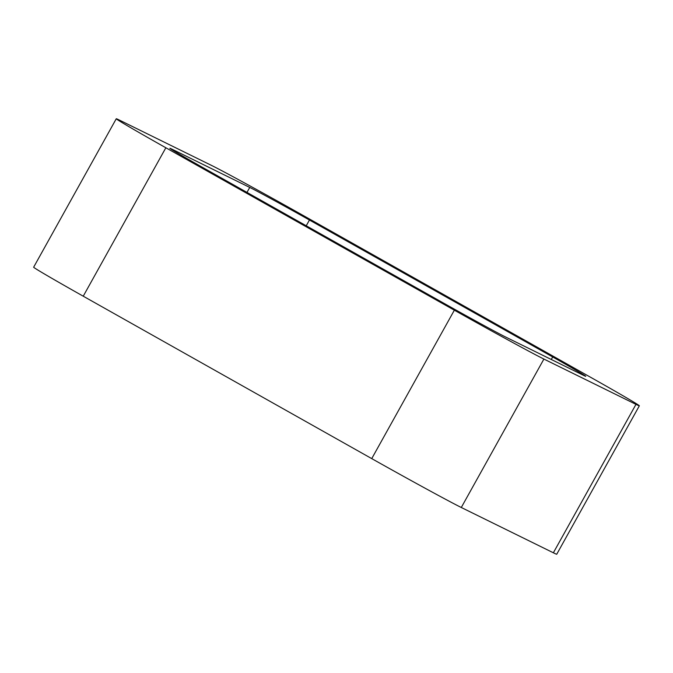 <?xml version="1.0" encoding="UTF-8"?>
<svg xmlns="http://www.w3.org/2000/svg" width="673" height="673" viewBox="0 0 673 673"><rect width="100%" height="100%" fill="white"/><g stroke="black" fill="none" stroke-linecap="round" stroke-linejoin="round"><path stroke-width="1.01" d="M454.351 310.186A81.551 1.279 -150.9 0 0 543.902 359.062L461.291 507.492L553.366 552.785A81.551 1.279 -150.9 0 0 556.739 554.232L639.35 405.802A81.551 1.279 -150.9 0 0 589.758 376.804L301.26 214.384A81.551 1.279 -150.9 0 0 211.709 165.508L119.634 120.215A81.551 1.279 -150.9 0 0 116.261 118.768A81.551 1.279 -150.9 0 0 165.852 147.766L454.351 310.186L371.74 458.616L83.242 296.196A81.551 1.279 -150.9 0 1 33.65 267.198L116.261 118.768M461.291 507.492A81.551 1.279 -150.9 0 1 371.74 458.616M543.902 359.062L635.977 404.364L553.366 552.785M639.35 405.802A81.551 1.279 -150.9 0 1 635.977 404.364M309.445 220.021A54.362 0.858 -150.9 0 0 249.742 187.431L172.111 149.238A54.362 0.858 -150.9 0 0 169.865 148.279A54.362 0.858 -150.9 0 0 202.926 167.611L446.165 304.558A54.362 0.858 -150.9 0 0 505.869 337.139L583.499 375.332A54.362 0.858 -150.9 0 0 585.746 376.291A54.362 0.858 -150.9 0 0 552.693 356.959L309.445 220.021L306.24 225.775M165.852 147.766L83.242 296.196M552.693 356.959L551.288 359.483M249.742 187.431L246.974 192.411M172.111 149.238L171.867 149.684"/></g></svg>
